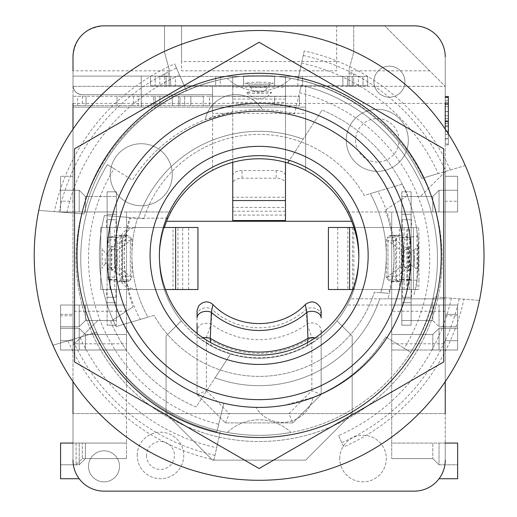 <?xml version="1.0" encoding="UTF-8"?>
<svg xmlns="http://www.w3.org/2000/svg" width="517" height="517" viewBox="0 0 517 517"><rect width="100%" height="100%" fill="white"/><g stroke="black" fill="none" stroke-linecap="round" stroke-linejoin="round"><path stroke-width="0.39" stroke-dasharray="2.58 1.94" d="M209.482 96.265L274.624 96.265L274.624 105.571L209.482 105.571L209.482 96.265L203.278 96.265L209.482 96.265L209.482 105.571L203.278 105.571L299.44 105.571L274.624 105.571L274.624 96.265L299.44 96.265L209.482 96.265M203.278 96.265L184.666 96.265L203.278 96.265L203.278 105.571L184.666 105.571L203.278 105.571L203.278 96.265M184.666 96.265L178.462 96.265L184.666 96.265L184.666 105.571L178.462 105.571L184.666 105.571L184.666 96.265M178.462 96.265L159.85 96.265L178.462 96.265L178.462 105.571L159.85 105.571L178.462 105.571L178.462 96.265M159.85 96.265L153.646 96.265L159.85 96.265L159.85 105.571L153.646 105.571L159.85 105.571L159.85 96.265M153.646 96.265L138.136 96.265L138.136 105.571L72.994 105.571L153.646 105.571L138.136 105.571L138.136 96.265L117.042 96.265L117.042 105.571L117.042 96.265L72.994 96.265L72.994 105.571L72.994 96.265L153.646 96.265L153.646 105.571L153.646 96.265M299.44 96.265L299.44 105.571L299.44 96.265M190.87 96.265L190.87 105.571L190.87 96.265M180.013 96.265L180.013 105.571L180.013 96.265M172.258 96.265L172.258 105.571L172.258 96.265M155.197 96.265L155.197 105.571L155.197 96.265M86.022 96.265L86.022 105.571L86.022 96.265M285.481 76.413L285.481 85.719L285.481 76.413L302.542 76.413L215.686 76.413L232.747 76.413L232.747 85.719L302.542 85.719L302.542 76.413L302.542 85.719L215.686 85.719L215.686 76.413L215.686 85.719L232.747 85.744L232.747 76.413L285.481 76.413L285.481 102.398L285.481 85.719M352.174 76.413L342.868 76.413L342.868 85.719L342.868 76.413L367.684 76.413L363.031 76.413L363.031 85.719L155.197 85.719L159.85 85.719L159.85 76.413L352.174 76.413L347.521 76.413L352.174 76.413L352.174 85.719L352.174 76.413L352.174 85.719L347.521 85.719L347.521 76.413L347.521 85.719L352.174 85.719L352.174 76.413M159.85 76.413L363.031 76.413L363.031 85.719L367.684 85.719L367.684 76.413L367.684 85.719L358.378 85.719L358.378 76.413M358.378 85.719L274.624 85.719L274.624 76.413L274.624 85.719L243.604 85.719L243.604 76.413L243.604 85.719L166.054 85.719L166.054 76.413L166.054 85.719L170.707 85.719L170.707 76.413L170.707 85.719L166.054 85.719L166.054 76.413L166.054 85.719L175.36 85.719L175.36 76.413L175.36 85.719L169.156 85.719L169.156 76.413M169.156 85.719L159.85 85.719M155.197 85.719L150.544 85.719L150.544 76.413L150.544 85.719L155.197 85.719L155.197 76.413L155.197 85.719M349.072 85.719L349.072 76.413M232.747 87.134L232.747 76.458L285.481 76.458L285.481 85.744L232.747 85.744L232.747 102.398L232.747 87.134L232.747 96.42L285.481 96.42L285.481 87.134L232.747 87.134M259.114 91.638A12.408 0.866 180 0 0 246.725 92.549A12.408 0.866 180 0 0 259.114 93.37A12.408 0.866 180 0 0 271.509 92.549A12.408 0.866 180 0 0 259.114 91.638M232.747 220.533L232.747 99.09L285.481 99.09L285.481 220.533M285.481 200.538L285.481 197.229L232.747 197.229L232.747 200.538M232.747 162.319L232.747 102.398L285.481 102.398L285.481 162.319M232.747 207.407L232.747 175.799A9.306 5.273 180 0 1 242.053 170.532L276.175 170.532A9.306 5.273 180 0 1 285.481 175.799L285.481 207.407L232.747 207.407M232.747 175.799L232.747 215.078L285.481 215.078L285.481 183.47A9.306 5.273 0 0 0 276.175 178.203L242.053 178.203A9.306 5.273 0 0 0 232.747 183.47M285.481 183.47L285.481 175.799M232.747 85.719L232.747 76.413M107.116 219.725L107.116 302.703L107.116 277.112L107.116 279.438L116.422 279.438L116.422 237.562L126.012 235.3A23.265 8.311 -90 0 1 126.639 235.235A23.265 8.311 -90 0 1 128.752 235.998L130.31 237.141L121.618 237.141L120.06 235.998A23.265 8.311 90 0 0 117.947 235.235A23.265 8.311 90 0 0 117.32 235.3L107.116 237.562L107.116 279.438L117.32 281.7A23.265 8.311 90 0 0 117.947 281.765A23.265 8.311 90 0 0 120.06 281.002L121.618 279.859L130.31 279.859L128.752 281.002A23.265 8.311 -90 0 1 126.639 281.765A23.265 8.311 -90 0 1 126.012 281.7L117.036 279.787L116.422 279.438L116.422 277.112L116.422 325.193L116.415 219.725L107.116 219.725L116.422 219.725L107.116 219.725L116.422 219.725L107.116 219.725L116.422 219.725L116.422 297.275L107.116 297.275L107.116 325.193L107.116 219.725L116.422 219.725L116.422 191.807L116.422 239.888L116.422 237.562L107.116 237.562L107.116 239.888L107.116 191.807L107.116 219.725L107.116 191.807L107.116 219.725L106.722 219.725L106.521 227.48L100.763 227.48L115.821 227.48L116.021 219.725L106.722 219.725M116.422 239.888L107.116 239.888M117.036 279.787L108.344 279.787L108.344 237.213L117.036 237.213L117.036 279.787M124.39 276.285L121.618 276.285L109.682 267.502A9.306 3.322 90 0 1 107.206 258.5A9.306 3.322 90 0 1 109.682 249.498L121.618 240.715L122.639 238.932L121.618 237.141L121.618 279.859L122.639 278.068L121.618 276.285L121.618 240.715L130.31 240.715L118.374 249.498A9.306 3.322 -90 0 0 115.898 258.5A9.306 3.322 -90 0 0 118.374 267.502L130.31 276.285L131.945 278.068L130.31 279.859L130.31 237.141L131.945 238.932L130.31 240.715L130.31 276.285L124.39 276.285M107.116 277.112L116.422 277.112M107.116 302.703L116.422 302.703L107.116 302.703M107.116 325.193L116.422 325.193L107.116 325.193M107.116 297.275L116.415 297.275M116.021 297.275L115.821 289.52L100.763 289.52L106.521 289.52L106.722 297.275M116.415 219.725L116.021 219.725M111.187 258.5A12.408 0.323 90 0 0 111.523 270.908A12.408 0.323 90 0 0 111.84 258.5A12.408 0.323 90 0 0 111.523 246.092A12.408 0.323 90 0 0 111.187 258.5M107.116 191.807L116.422 191.807L107.116 191.807M107.116 214.297L116.422 214.297L107.116 214.297M106.521 289.52L115.821 289.52M175.625 227.48L100.757 227.48L100.757 289.52L114.638 289.52L110.063 289.52L110.063 227.48L197.94 227.48M197.94 289.52L114.638 289.52L114.638 227.48L109.908 227.48L109.908 289.52L175.625 289.52M182.688 289.52L177.958 289.52L177.958 227.48L182.688 227.48L182.688 289.52M100.757 227.48L100.763 289.52M115.821 227.48L106.521 227.48M165.408 289.52L134.472 289.52L173.014 289.52L173.014 227.48L134.472 227.48L163.372 227.48M137.083 289.52A15.51 14.883 -90 0 1 122.199 274.01L122.199 242.99A15.51 14.883 -90 0 1 137.083 227.48M134.472 227.48A15.51 14.883 90 0 0 119.582 242.99L119.582 274.01A15.51 14.883 90 0 0 134.472 289.52M411.112 279.438L411.112 325.193L411.112 297.275L411.112 325.193L411.112 297.275L401.806 297.275L401.806 325.193L401.806 277.112L401.806 279.438L411.112 279.438L411.112 237.562L400.914 235.3A23.265 8.311 -90 0 0 400.281 235.235A23.265 8.311 -90 0 0 398.168 235.998L396.617 237.141L387.924 237.141L389.475 235.998A23.265 8.311 90 0 1 391.589 235.235A23.265 8.311 90 0 1 392.222 235.3L401.806 237.562L401.806 279.438L392.222 281.7A23.265 8.311 90 0 1 391.589 281.765A23.265 8.311 90 0 1 389.475 281.002L386.289 278.068L387.924 276.285L399.854 267.502A9.306 3.322 90 0 0 402.336 258.5A9.306 3.322 90 0 0 399.854 249.498L387.924 240.715L386.289 238.932L387.924 237.141L387.924 279.859L396.617 279.859L398.168 281.002A23.265 8.311 -90 0 0 400.281 281.765A23.265 8.311 -90 0 0 400.914 281.7L409.884 279.787L401.192 279.787L401.192 237.213L409.884 237.213L409.884 279.787A18.664 0.931 179.5 0 0 411.112 279.438M411.112 239.888L411.112 237.562L401.806 237.562L401.806 239.888L401.806 191.807L401.806 219.725L401.806 191.807L401.806 219.725L411.112 219.725L411.112 191.807L411.112 239.888L401.806 239.888M411.112 214.297L411.112 219.725L411.112 214.297L401.806 214.297L411.112 214.297M411.112 191.807L411.112 219.725L411.112 191.807L401.806 191.807L411.112 191.807M411.118 297.275L411.118 219.725L411.112 297.275L401.806 297.275L401.806 325.193L401.806 219.725L401.812 297.275L411.519 297.275L401.806 297.275M401.806 277.112L411.112 277.112M393.844 240.715L396.617 240.715L408.546 249.498A9.306 3.322 -90 0 1 411.028 258.5A9.306 3.322 -90 0 1 408.546 267.502L396.617 276.285L395.595 278.068L396.617 279.859L396.617 237.141L395.595 238.932L396.617 240.715L396.617 276.285L387.924 276.285L387.924 240.715L393.844 240.715M411.112 219.725L401.812 219.725M402.213 219.725L402.42 227.48L413.413 227.48L411.719 227.48L411.519 219.725M411.519 297.275L411.719 289.52L402.42 289.52L402.213 297.275M411.112 325.193L401.806 325.193L411.112 325.193M411.112 302.703L401.806 302.703L411.112 302.703M411.719 227.48L402.42 227.48M328.418 227.48L399.454 227.48L399.454 289.52L413.419 289.52L413.419 227.48L337.724 227.48L418.731 227.48L418.977 236.786L409.671 236.786L409.425 289.52L407.7 289.52L417.006 289.52L328.418 289.52M347.818 227.48L352.465 227.48L352.465 289.52L347.818 289.52L347.818 227.48M413.419 289.52L413.413 227.48M402.42 289.52L411.719 289.52M349.602 289.52L353.822 289.52L353.822 227.48L349.602 227.48M352.827 289.52L407.7 289.52L407.7 227.48L353.899 227.48M406.84 289.52L402.62 289.52L402.62 227.48L406.84 227.48L406.84 289.52M409.671 280.214L418.977 280.214L418.731 289.52L417.006 289.52L417.006 227.48L407.7 227.48L409.425 227.48L409.671 236.786M418.977 280.214L418.977 236.786M418.731 289.52L409.425 289.52M408.96 258.5A12.408 0.323 -90 0 0 408.624 246.092A12.408 0.323 -90 0 0 408.307 258.5A12.408 0.323 -90 0 0 408.624 270.908A12.408 0.323 -90 0 0 408.96 258.5M409.425 227.48L418.731 227.48M411.112 255.398A151.998 151.998 0 0 0 183.115 123.763A151.998 151.998 0 0 0 183.115 387.033A151.998 151.998 0 0 0 411.112 255.398M159.385 255.398A99.729 99.729 0 0 1 259.114 155.669A99.729 99.729 0 0 1 358.843 255.398A99.729 99.729 0 0 1 259.114 355.127A99.729 99.729 0 0 1 159.385 255.398M377.901 191.38L364.188 195.432A120.978 120.978 0 0 0 143.875 218.588L129.618 217.476A134.937 134.937 0 0 0 140.333 319.416L154.047 315.364A120.978 120.978 0 0 0 374.36 292.208L388.616 293.32A134.937 134.937 0 0 0 377.901 191.38L402.136 184.22A159.753 159.753 0 0 1 413.807 295.285A159.753 159.753 0 0 0 402.136 184.22L370.288 193.629A127.182 127.182 0 0 1 380.706 292.7L374.36 292.208A120.978 120.978 0 0 1 154.047 315.364L147.94 317.167A127.182 127.182 0 0 1 137.528 218.096L143.875 218.588A120.978 120.978 0 0 1 364.188 195.432L370.288 193.629A127.182 127.182 0 0 1 380.706 292.7L388.616 293.32M291.019 78.332A46.53 46.53 0 0 1 227.215 78.332A179.916 179.916 0 0 0 84.045 213.928L38.769 210.393A224.895 224.895 0 0 0 52.941 345.227L96.492 332.366A179.916 179.916 0 0 0 227.215 432.464A46.53 46.53 0 0 1 291.019 432.464A179.916 179.916 0 0 0 434.19 296.868L479.459 300.403A224.895 224.895 0 0 0 465.294 165.569L421.736 178.43A179.916 179.916 0 0 0 291.019 78.332C277.48 76.161 266.843 75.211 259.114 75.482C251.365 75.211 240.735 76.161 227.215 78.332A46.53 46.53 0 0 0 291.019 78.332M59.041 211.976A204.732 204.732 0 0 1 176.478 68.089L186.495 90.792A179.916 179.916 0 0 1 297.889 79.708L301.566 63.048A196.977 196.977 0 0 1 438.28 173.544L465.294 165.569A224.895 224.895 0 0 0 38.769 210.393L84.045 213.928A179.916 179.916 0 0 1 186.495 90.792L174.597 63.83A209.385 209.385 0 0 0 54.363 211.608M176.478 68.089L174.597 63.83M66.848 212.584A196.977 196.977 0 0 1 179.606 75.178M450.294 169.996A209.385 209.385 0 0 0 304.242 50.931L297.889 79.708A179.916 179.916 0 0 1 421.736 178.43L438.28 173.544M52.941 345.227A224.895 224.895 0 0 0 479.459 300.403L434.19 296.868A179.916 179.916 0 0 1 220.339 431.088L216.662 447.748A196.977 196.977 0 0 1 79.954 337.252L52.941 345.227M332.942 84.898L259.114 42.278M443.683 234.091L443.683 148.838M369.862 404.585L443.683 361.958M74.545 361.958L259.114 468.518M459.193 298.82A204.732 204.732 0 0 1 341.756 442.707L343.637 446.966A209.385 209.385 0 0 0 463.872 299.188M451.386 298.212A196.977 196.977 0 0 1 338.629 435.618L341.756 442.707M338.629 435.618L343.637 446.966M227.215 432.464C240.754 434.635 251.385 435.585 259.114 435.314C266.862 435.585 277.5 434.635 291.019 432.464A46.53 46.53 0 0 0 227.215 432.464M67.94 340.8A209.385 209.385 0 0 0 213.993 459.865L220.339 431.088A179.916 179.916 0 0 1 96.492 332.366L79.954 337.252M213.993 459.865L216.662 447.748M214.994 455.322A204.732 204.732 0 0 1 72.445 339.469M304.242 50.931L301.566 63.048M303.24 55.474A204.732 204.732 0 0 1 445.79 171.327M140.333 319.416L116.092 326.576A159.753 159.753 0 0 1 104.421 215.511L137.528 218.096A127.182 127.182 0 0 0 147.94 317.167L116.092 326.576A159.753 159.753 0 0 1 104.421 215.511L129.618 217.476M445.234 103.904L445.234 144.023L445.234 103.904L448.336 103.904L448.336 144.023L448.336 103.904M448.336 133.858L448.336 144.023L445.234 144.023L448.336 144.023L445.234 144.023L448.336 144.023L445.234 144.023L448.336 144.023L445.234 144.023L448.336 144.023L445.234 144.023L448.336 144.023L445.234 144.023L448.336 144.023L445.234 144.023L445.234 97.493L445.234 144.023L445.234 97.493L445.234 144.023L445.234 97.493L445.234 144.023L445.234 97.493L445.234 144.023L445.234 97.493L445.234 144.023L445.234 97.493L445.234 144.023L445.234 97.493L445.234 144.023L448.336 144.023L448.336 96.511M445.234 97.493L448.336 97.493L448.336 144.023L448.336 97.493L445.234 97.493L448.336 97.493M445.234 134.33L448.336 134.33M445.234 121.249L448.336 121.249L445.234 121.249M445.234 115.743L448.336 115.743L445.234 115.743M448.336 111.704L448.336 121.398L448.336 102.844L448.336 111.704L445.234 111.704L445.234 121.398L448.336 121.398L445.234 121.398L445.234 118.606L448.336 118.606M445.234 118.606L445.234 111.704M445.234 102.844L448.336 102.844L445.234 102.844M445.234 126.678L448.336 126.678L445.234 126.678M445.234 125.734L448.336 125.734L448.336 103.827L448.336 125.734L445.234 125.734L445.234 103.827L445.234 125.734M445.234 103.827L448.336 103.827M445.234 131.014L448.336 131.014L445.234 131.014M445.234 144.023L448.336 144.023L445.234 144.023M445.234 103.936L448.336 103.936L448.336 131.202L448.336 103.936L445.234 103.936L445.234 131.202L448.336 131.202L445.234 131.202L445.234 103.936M445.234 123.395L448.336 123.395M445.234 102.999L448.336 102.999L445.234 102.999M445.234 138.517L448.336 138.517L445.234 138.517M445.234 139.648L445.234 120.758L445.234 139.648L448.336 139.648M445.234 101.862L445.234 120.758L445.234 101.862L448.336 101.862M445.234 144.999L445.234 120.758L445.234 144.999L448.336 144.999L448.336 138.666L448.336 144.999M445.234 120.758L445.234 102.805L448.336 102.805L445.234 102.805L445.234 96.511L445.234 120.758L448.336 120.758L445.234 120.758M457.642 201.197L457.642 176.297L445.234 176.297L457.642 176.297L445.234 176.297L457.642 176.297L457.642 211.97L457.642 176.297L457.642 211.97L457.642 190.256L439.03 190.256L439.03 211.97L439.03 190.256L432.826 196.46L432.826 211.97L432.826 196.46L439.03 190.256L439.03 211.97L432.826 211.97L432.826 196.46L432.826 211.97L439.03 211.97L432.826 211.97L439.03 211.97L439.03 190.256L457.642 190.256L439.03 190.256L457.642 190.256L457.642 211.97L457.642 190.256L457.642 211.97L439.03 211.97L457.642 211.97L439.03 211.97L457.642 211.97L445.234 211.97L457.642 211.97L445.234 211.97L445.234 171.644L445.234 460.13L445.234 443.069L391.724 443.069L391.724 350.009L445.234 350.009L445.234 315.803L457.642 315.803L457.642 305.03L401.806 305.03L401.806 211.97L457.642 211.97L457.642 201.197L445.234 201.197L445.234 176.297L445.234 211.97L445.234 176.297L445.234 211.97L391.724 211.97L391.724 298.826L350.326 298.826A99.729 99.729 0 0 0 358.843 258.5A99.729 99.729 0 0 1 336.961 320.837L352.174 336.05L352.174 413.6L305.644 460.13L212.584 460.13L166.054 413.6L166.054 336.05L181.267 320.837A99.729 99.729 0 0 1 166.597 221.276L351.638 221.276A99.729 99.729 0 0 1 358.843 258.5A99.729 99.729 0 0 0 358.83 256.949M445.234 201.197L445.234 86.339L384.745 25.85L353.725 25.85L353.725 52.217L349.072 69.278L349.072 73.931L353.725 73.931L353.725 86.339L305.644 86.339L305.644 170.293A99.729 99.729 0 0 0 212.584 170.293L212.584 86.339L164.503 86.339L164.503 73.931L169.156 73.931L169.156 69.278L164.503 52.217L164.503 25.85L104.014 25.85A31.02 31.02 0 0 0 72.994 56.87L72.994 85.408A9.306 9.306 0 0 0 82.3 94.714L141.238 94.714L141.238 107.122L72.994 107.122L72.994 201.197L60.586 201.197L60.586 211.97L116.422 211.97L116.422 305.03L60.586 305.03L60.586 315.803L72.994 315.803L72.994 350.009L126.503 350.009L126.503 443.069L72.994 443.069L72.994 460.13A31.02 31.02 0 0 0 104.014 491.15L414.214 491.15A31.02 31.02 0 0 0 445.234 460.13A31.02 31.02 0 0 1 414.214 491.15A31.02 31.02 0 0 0 445.234 460.13C445.169 467 443.101 473.204 439.03 478.742C443.101 473.204 445.169 467 445.234 460.13C445.169 467 443.101 473.204 439.03 478.742C443.101 473.204 445.169 467 445.234 460.13L445.234 443.069L457.642 443.069L457.642 478.742L439.03 478.742L457.642 478.742L457.642 443.069L439.03 443.069L439.03 464.783L457.642 464.783L439.03 464.783L439.03 443.069L457.642 443.069L432.826 443.069L439.03 443.069L439.03 464.783L457.642 464.783L457.642 443.069L445.234 443.069L445.234 460.13L445.234 443.069L391.724 443.069L391.724 458.579L391.724 443.069L391.724 458.579L391.724 443.069L457.642 443.069L457.642 478.742L439.03 478.742M445.234 103.4L445.234 56.87A31.02 31.02 0 0 0 414.214 25.85L336.664 25.85L336.664 70.829L181.564 70.829L181.564 25.85L104.014 25.85L414.214 25.85A31.02 31.02 0 0 1 445.234 56.87L445.234 86.339L72.994 86.339L72.994 56.87A31.02 31.02 0 0 1 104.014 25.85A31.02 31.02 0 0 0 72.994 56.87L72.994 103.4L445.234 103.4L72.994 103.4M445.234 381.643L445.234 129.153M72.994 460.13L72.994 443.069L72.994 460.13C73.059 467 75.127 473.204 79.198 478.742C75.127 473.204 73.059 467 72.994 460.13C73.059 467 75.127 473.204 79.198 478.742C75.127 473.204 73.059 467 72.994 460.13A31.02 31.02 0 0 0 104.014 491.15A31.02 31.02 0 0 1 72.994 460.13L72.994 413.6L445.234 413.6L445.234 460.13M137.205 455.477A23.265 23.265 0 0 1 172.103 435.327A23.265 23.265 0 0 1 172.103 475.627A23.265 23.265 0 0 1 137.205 455.477A23.265 23.265 0 0 0 172.103 475.627A23.265 23.265 0 0 0 172.103 435.327A23.265 23.265 0 0 0 137.205 455.477M172.258 174.746A31.02 31.02 0 0 1 141.238 205.766A31.02 31.02 0 0 1 110.218 174.746A31.02 31.02 0 0 1 141.238 143.726A31.02 31.02 0 0 1 172.258 174.746A31.02 31.02 0 0 0 141.238 143.726A31.02 31.02 0 0 0 110.218 174.746A31.02 31.02 0 0 0 141.238 205.766A31.02 31.02 0 0 0 172.258 174.746M339.766 458.579A23.265 23.265 0 0 1 374.663 438.429A23.265 23.265 0 0 1 374.663 478.729A23.265 23.265 0 0 1 339.766 458.579A23.265 23.265 0 0 0 374.663 478.729A23.265 23.265 0 0 0 374.663 438.429A23.265 23.265 0 0 0 339.766 458.579M119.524 466.334A15.51 15.51 0 0 1 104.014 481.844A15.51 15.51 0 0 1 88.504 466.334A15.51 15.51 0 0 1 104.014 450.824A15.51 15.51 0 0 1 119.524 466.334A15.51 15.51 0 0 0 104.014 450.824A15.51 15.51 0 0 0 88.504 466.334A15.51 15.51 0 0 0 104.014 481.844A15.51 15.51 0 0 0 119.524 466.334M404.908 81.686A15.51 15.51 0 0 1 389.398 97.196A15.51 15.51 0 0 1 373.888 81.686A15.51 15.51 0 0 1 389.398 66.176A15.51 15.51 0 0 1 404.908 81.686A15.51 15.51 0 0 0 389.398 66.176A15.51 15.51 0 0 0 373.888 81.686A15.51 15.51 0 0 0 389.398 97.196A15.51 15.51 0 0 0 404.908 81.686M408.32 140.314A31.02 31.02 0 0 1 377.3 171.334A31.02 31.02 0 0 1 346.28 140.314A31.02 31.02 0 0 1 377.3 109.294A31.02 31.02 0 0 1 408.32 140.314A31.02 31.02 0 0 0 377.3 109.294A31.02 31.02 0 0 0 346.28 140.314A31.02 31.02 0 0 0 377.3 171.334A31.02 31.02 0 0 0 408.32 140.314M82.3 94.714L141.238 94.714L141.238 76.102L141.238 107.122L212.584 107.122L212.584 94.714L82.3 94.714C76.658 94.152 73.556 91.05 72.994 85.408L72.994 76.102L72.994 85.408L72.994 76.102L141.238 76.102L141.238 94.714L141.238 76.102L72.994 76.102L72.994 85.408C73.556 91.05 76.658 94.152 82.3 94.714A9.306 9.306 0 0 1 72.994 85.408C73.556 91.05 76.658 94.152 82.3 94.714C76.658 94.152 73.556 91.05 72.994 85.408C73.556 91.05 76.658 94.152 82.3 94.714L212.584 94.714L82.3 94.714L212.584 94.714L212.584 86.339L212.584 107.122L72.994 107.122L72.994 85.408C73.556 91.05 76.658 94.152 82.3 94.714L141.238 94.714L82.3 94.714M79.198 478.742L60.586 478.742L79.198 478.742L60.586 478.742L60.586 443.069L60.586 478.742L60.586 443.069L60.586 464.783L60.586 443.069L76.096 443.069L76.096 464.783L76.096 443.069L126.503 443.069L85.402 443.069L85.402 458.579L126.503 458.579L82.3 458.579L126.503 458.579L126.503 443.069L126.503 458.579L126.503 443.069L126.503 458.579L85.402 458.579L85.402 443.069L60.586 443.069L126.503 443.069L60.586 443.069L72.994 443.069L60.586 443.069L72.994 443.069L72.994 201.197M72.994 129.153L72.994 381.643M169.156 70.829L72.994 70.829L72.994 86.339L305.644 86.339L305.644 107.122L212.584 107.122L212.584 86.339L169.156 86.339L169.156 76.102L72.994 76.102L169.156 76.102L169.156 86.339L164.503 86.339L164.503 73.931L169.156 73.931L169.156 86.339L169.156 69.278L164.503 52.217L164.503 25.85M305.644 113.326L305.644 107.122L212.584 107.122L212.584 113.326L305.644 113.326L305.644 170.293A99.729 99.729 0 0 1 351.638 221.276M349.072 86.339L445.234 86.339L429.724 70.829L349.072 70.829L349.072 86.339L349.072 73.931L353.725 73.931L353.725 86.339L349.072 86.339M429.724 70.829L384.745 25.85L353.725 25.85L353.725 52.217L349.072 69.278L349.072 70.829M445.234 171.644L420.418 196.46L445.234 171.644M406.2 196.46L420.418 196.46L406.2 196.46L385.094 210.154A134.937 134.937 0 0 1 387.886 298.826A134.937 134.937 0 0 0 385.094 210.154L406.2 196.46M445.234 443.069L457.642 443.069L457.642 464.783L439.03 464.783L439.03 443.069L432.826 443.069L432.826 458.579L391.724 458.579L432.826 458.579L432.826 443.069L432.826 458.579L432.826 443.069L391.724 443.069L391.724 305.03L445.234 305.03L445.234 350.009L445.234 305.03L445.234 350.009L457.642 350.009L432.826 350.009L457.642 350.009L439.03 350.009L439.03 328.295L457.642 328.295L457.642 350.009L457.642 328.295L439.03 328.295L439.03 350.009L457.642 350.009L391.724 350.009L432.826 350.009L432.826 334.499L432.826 350.009L432.826 334.499L391.724 334.499L432.826 334.499L432.826 350.009L439.03 350.009L391.724 350.009L432.826 350.009L391.724 350.009L391.724 211.97L391.724 305.03L347.327 305.03L401.806 305.03L401.806 196.46L401.806 211.97L401.806 196.46L401.806 211.97L391.724 211.97L391.724 305.03L391.724 298.826L445.234 298.826L379.737 298.826A127.182 127.182 0 0 1 215.091 377.817L230.517 354.042A99.729 99.729 0 0 0 350.326 298.826L379.737 298.826A127.182 127.182 0 0 1 215.091 377.817L196.15 407.008A161.304 161.304 0 0 1 110.606 321.464L112.034 320.54L97.81 320.54L72.994 345.356L97.81 320.54L112.034 320.54L133.14 306.846L110.606 321.464A161.304 161.304 0 0 0 196.15 407.008L230.517 354.042A99.729 99.729 0 0 1 164.335 227.48M287.717 162.958L322.078 109.992A161.304 161.304 0 0 1 407.622 195.536A161.304 161.304 0 0 0 322.078 109.992L289.391 160.373M457.642 340.703L457.642 305.03L439.03 305.03L439.03 326.744L457.642 326.744L457.642 305.03L457.642 326.744L439.03 326.744L439.03 305.03L401.806 305.03L457.642 305.03L457.642 350.009L457.642 314.336L445.234 314.336L457.642 314.336L457.642 350.009L457.642 328.295L439.03 328.295L432.826 334.499L439.03 328.295L432.826 334.499L391.724 334.499L432.826 334.499L439.03 328.295L439.03 350.009L439.03 328.295L457.642 328.295L457.642 350.009L457.642 305.03L445.234 305.03L457.642 305.03L457.642 326.744L439.03 326.744L439.03 305.03L457.642 305.03L439.03 305.03L439.03 326.744L457.642 326.744L457.642 305.03L391.724 305.03L445.234 305.03L445.234 340.703L457.642 340.703L445.234 340.703L457.642 340.703L457.642 315.803M432.826 320.54L401.806 320.54L401.806 305.03L401.806 320.54L401.806 305.03L401.806 320.54L432.826 320.54L432.826 305.03L432.826 320.54L401.806 320.54L432.826 320.54L432.826 305.03L432.826 320.54L439.03 326.744L432.826 320.54M432.826 211.97L401.806 211.97L432.826 211.97M347.327 211.97L391.724 211.97L347.327 211.97A99.729 99.729 0 0 1 358.843 258.5A99.729 99.729 0 0 0 347.327 211.97M432.826 196.46L401.806 196.46L432.826 196.46L401.806 196.46L432.826 196.46L439.03 190.256L432.826 196.46M347.327 305.03A99.729 99.729 0 0 0 358.843 258.5A99.729 99.729 0 0 1 347.327 305.03M60.586 201.197L60.586 176.297L60.586 211.97L60.586 190.256L60.586 211.97L170.907 211.97A99.729 99.729 0 0 0 167.902 218.174A99.729 99.729 0 0 1 170.907 211.97L126.503 211.97L126.503 305.03L72.994 305.03L126.503 305.03L126.503 211.97L116.422 211.97L116.422 196.46L116.422 211.97L116.422 196.46L116.422 211.97L85.402 211.97L116.422 211.97L85.402 211.97L85.402 196.46L116.422 196.46L85.402 196.46L85.402 211.97L79.198 211.97L116.422 211.97L116.422 305.03L60.586 305.03L60.586 350.009L126.503 350.009L126.503 305.03L116.422 305.03L116.422 320.54L116.422 305.03L116.422 320.54L116.422 305.03L79.198 305.03L79.198 326.744L79.198 305.03L85.402 305.03L85.402 320.54L116.422 320.54L85.402 320.54L85.402 305.03L85.402 320.54L116.422 320.54L85.402 320.54L85.402 305.03L60.586 305.03L60.586 326.744L60.586 305.03L79.198 305.03L79.198 326.744L60.586 326.744L79.198 326.744L79.198 305.03L60.586 305.03L72.994 305.03L60.586 305.03L60.586 340.703L60.586 315.803M166.597 221.276A99.729 99.729 0 0 1 305.644 170.293A99.729 99.729 0 0 0 212.584 170.293L212.584 113.326M197.074 333.478L197.074 336.58A99.729 99.729 0 0 1 181.267 320.837L166.054 336.05L166.054 413.6L212.584 460.13L305.644 460.13L352.174 413.6L352.174 336.05L336.961 320.837A99.729 99.729 0 0 1 321.154 336.58L321.154 333.478L321.154 336.58L320.191 337.336L311.848 337.336L307.014 324.056L306.277 309.276L305.263 304.578M197.074 317.735L197.074 394.549L225.438 422.906L197.074 394.549L197.074 336.58L210.884 345.789L210.626 342.545M307.602 342.545L307.35 345.789L321.154 336.58L321.154 394.549L292.796 422.906L321.154 394.549L321.154 336.58M404.184 348.296L385.721 336.864A148.896 148.896 0 0 1 223.848 403.157L218.71 424.257A170.61 170.61 0 0 1 114.05 168.704L132.514 180.136A148.896 148.896 0 0 1 294.38 113.843L299.524 92.743A170.61 170.61 0 0 1 404.184 348.296L410.776 352.374A178.365 178.365 0 0 0 301.359 85.208L299.524 92.743M167.902 218.174L130.349 218.174A134.937 134.937 0 0 0 133.14 306.846A134.937 134.937 0 0 1 130.349 218.174L138.498 218.174A127.182 127.182 0 0 1 303.143 139.183A127.182 127.182 0 0 0 138.498 218.174L166.597 218.174M385.721 336.864L410.776 352.374A178.365 178.365 0 0 0 301.359 85.208L294.38 113.843A148.896 148.896 0 0 0 262.274 109.636C254.009 109.307 244.334 110.05 233.257 111.866L205.236 119.698A148.896 148.896 0 0 0 132.514 180.136L107.452 164.626A178.365 178.365 0 0 0 216.869 431.792L223.848 403.157A148.896 148.896 0 0 0 255.96 407.364A31.02 31.02 0 0 0 312.998 397.302A148.896 148.896 0 0 0 385.721 336.864M442.132 258.5A183.018 183.018 0 0 1 332.431 426.195A183.018 183.018 0 0 1 76.096 258.5A183.018 183.018 0 0 1 259.114 75.482A183.018 183.018 0 0 1 442.132 258.5A183.018 183.018 0 0 0 259.114 75.482A183.018 183.018 0 0 0 76.096 258.5A183.018 183.018 0 0 0 259.114 441.518A183.018 183.018 0 0 0 442.132 258.5M262.274 109.636A31.02 31.02 0 0 0 205.236 119.698A31.02 31.02 0 0 1 262.274 109.636M181.564 61.523L181.564 25.85L336.664 25.85L336.664 70.829L181.564 70.829L181.564 61.523L336.664 61.523M104.014 25.85A31.02 31.02 0 0 0 72.994 56.87C74.875 38.064 85.215 27.724 104.014 25.85M445.234 56.87A31.02 31.02 0 0 0 414.214 25.85M445.234 413.6L72.994 413.6M414.214 491.15L104.014 491.15M60.586 464.783L79.198 464.783L79.198 443.069L79.198 464.783L60.586 464.783L60.586 443.069L60.586 464.783L76.096 464.783L82.3 458.579L82.3 443.069L82.3 458.579L76.096 464.783L60.586 464.783M79.198 464.783L85.402 458.579L79.198 464.783M72.994 443.069L126.503 443.069L126.503 305.03L60.586 305.03L60.586 350.009L79.198 350.009L60.586 350.009L72.994 350.009L60.586 350.009L60.586 328.295L79.198 328.295L79.198 350.009L85.402 350.009L85.402 334.499L85.402 350.009L79.198 350.009L79.198 328.295L60.586 328.295L60.586 350.009L72.994 350.009L60.586 350.009L60.586 328.295L79.198 328.295L79.198 350.009L60.586 350.009L60.586 314.336L60.586 350.009L60.586 328.295L79.198 328.295L85.402 334.499L85.402 350.009L126.503 350.009L126.503 334.499L126.503 350.009L126.503 334.499L126.503 350.009L79.198 350.009L79.198 328.295L85.402 334.499L79.198 328.295L85.402 334.499L126.503 334.499L85.402 334.499L85.402 350.009L126.503 350.009L72.994 350.009L72.994 305.03L72.994 350.009L72.994 314.336L72.994 350.009L72.994 343.805L126.503 343.805M60.586 340.703L72.994 340.703L60.586 340.703L72.994 340.703L72.994 305.03L72.994 343.805M72.994 315.803L72.994 340.703M79.198 211.97L85.402 211.97L79.198 211.97L79.198 190.256L79.198 211.97L60.586 211.97L79.198 211.97L79.198 190.256L60.586 190.256L79.198 190.256L79.198 211.97M72.994 176.297L60.586 176.297L72.994 176.297M85.402 196.46L79.198 190.256L60.586 190.256L79.198 190.256L85.402 196.46L79.198 190.256L85.402 196.46L85.402 211.97L85.402 196.46L116.422 196.46L85.402 196.46M60.586 211.97L60.586 176.297L60.586 211.97M79.198 326.744L85.402 320.54L79.198 326.744L60.586 326.744L79.198 326.744L85.402 320.54L79.198 326.744M60.586 314.336L72.994 314.336L60.586 314.336M126.503 334.499L85.402 334.499L126.503 334.499M432.826 458.579L439.03 464.783L432.826 458.579L439.03 464.783L432.826 458.579L391.724 458.579L432.826 458.579M114.05 168.704L107.452 164.626A178.365 178.365 0 0 0 216.869 431.792L218.71 424.257M255.96 407.364C264.226 407.693 273.9 406.95 284.97 405.134L312.998 397.302A31.02 31.02 0 0 1 255.96 407.364M292.796 422.906L225.438 422.906L292.796 422.906L288.945 413.6L311.848 390.69L321.154 394.549M321.154 316.301L321.154 317.903M197.074 316.281L197.074 314.859M197.074 313.774L197.074 312.733M197.074 330.324L197.074 323.48M197.074 394.549L206.38 390.69L206.38 343.146A99.729 99.729 0 0 0 311.848 343.146L311.848 390.69M197.074 336.58L198.043 337.336L206.38 337.336L211.214 324.056L211.957 309.276A69.297 69.297 0 0 0 306.277 309.276A9.306 7.496 180 0 1 316.01 308.571A9.306 7.496 180 0 1 321.154 315.267M206.231 343.055L205.514 342.597L206.38 342.597L206.218 343.094M197.074 315.28A9.306 7.496 180 0 1 202.218 308.571A9.306 7.496 180 0 1 211.957 309.276L212.965 304.578M200.551 339.223A9.306 7.012 -0 0 1 203.33 338.066M307.35 345.789A99.729 99.729 0 0 1 210.884 345.789A99.729 99.729 0 0 0 307.35 345.789M312.003 343.055L311.848 342.597L312.72 342.597L312.003 343.055M225.438 422.906L229.29 413.6L288.945 413.6M197.074 337.336L197.074 330.673C198.67 324.153 203.381 321.949 211.214 324.056A81.188 81.188 0 0 0 307.014 324.056A9.306 7.742 180 0 1 316.41 323.92A9.306 7.742 180 0 1 321.154 330.667M445.234 340.703L445.234 315.803M146.511 455.477A13.959 13.959 0 0 0 167.45 467.568A13.959 13.959 0 0 0 167.45 443.386A13.959 13.959 0 0 0 146.511 455.477M355.586 140.314A21.714 21.714 0 0 0 388.157 159.12A21.714 21.714 0 0 0 388.157 121.508A21.714 21.714 0 0 0 355.586 140.314M133.483 96.265L133.483 105.571M77.647 105.571L77.647 96.265M82.3 96.265L82.3 105.571M259.114 82.229A14.217 0.989 0 0 1 271.425 83.715A14.217 0.989 0 0 1 246.803 83.715A14.217 0.989 0 0 1 259.114 82.229M276.175 170.532L276.175 178.203M242.053 178.203L242.053 170.532M259.114 86.339A8.53 0.595 180 0 0 250.59 86.953A8.53 0.595 180 0 0 259.114 87.528A8.53 0.595 180 0 0 267.638 86.953A8.53 0.595 180 0 0 259.114 86.339M220.339 76.413L220.339 85.719M297.889 85.719L297.889 76.413M117.32 281.7L126.012 281.7M126.012 235.3L117.32 235.3M128.752 281.002L120.06 281.002M109.682 267.502L118.374 267.502M118.374 249.498L109.682 249.498M120.06 235.998L128.752 235.998M122.199 242.99L119.582 242.99M119.582 274.01L122.199 274.01M105.171 258.5L105.313 263.87L105.171 258.5M400.914 235.3L392.222 235.3M392.222 281.7L400.914 281.7M389.475 235.998L398.168 235.998M408.546 249.498L399.854 249.498M399.854 267.502L408.546 267.502M398.168 281.002L389.475 281.002M404.107 289.52L404.113 227.48M418.311 258.5A14.217 0.375 90 0 1 417.749 270.811A14.217 0.375 90 0 1 417.749 246.189A14.217 0.375 90 0 1 418.311 258.5M414.44 258.5L414.214 249.97L414.214 267.03L414.44 258.5M445.234 104.615L448.336 104.615M445.234 121.85L448.336 121.85M445.234 100.395L448.336 100.395M445.234 111.517L448.336 111.517M445.234 106.689L448.336 106.689L445.234 106.689M445.234 138.666L448.336 138.666L445.234 138.666M391.724 343.805L445.234 343.805M445.234 311.234L391.724 311.234M301.359 85.208A178.365 178.365 0 0 1 410.776 352.374M126.503 311.234L72.994 311.234M216.869 431.792A178.365 178.365 0 0 1 107.452 164.626M206.38 342.597L206.38 337.336A94.844 94.844 0 0 0 311.848 337.336L311.848 342.597A99.264 99.264 0 0 1 206.38 342.597M206.38 390.69L229.29 413.6M317.677 339.223A9.306 7.012 180 0 0 314.898 338.066M285.481 211.227L232.747 211.227M246.725 92.549A15.51 15.51 0 0 0 271.509 92.549M250.59 86.953C248.302 84.161 247.074 83.056 246.9 83.651C245.685 84.297 272.595 84.29 271.335 83.651C270.953 83.231 269.719 84.329 267.638 86.953A9.306 9.306 0 0 1 250.59 86.953M126.639 281.765L117.947 281.765M131.945 238.932L131.945 278.068M122.639 238.932L122.639 278.068M126.639 235.235L117.947 235.235M110.063 227.48L110.063 289.52M188.634 289.52L188.634 227.48M111.523 270.908A15.51 15.51 0 0 0 111.523 246.092M105.313 263.87C102.67 266.565 101.668 268.032 102.314 268.278L102.314 248.722L105.313 253.13A6.204 6.204 0 0 1 105.313 263.87M391.589 235.235L400.281 235.235M386.289 278.068L386.289 238.932M395.595 278.068L395.595 238.932M391.589 281.765L400.281 281.765M408.624 246.092A15.51 15.51 0 0 0 408.624 270.908M414.214 249.97C417.478 247.029 418.68 245.485 417.814 245.349C417.484 244.528 417.555 273.706 417.814 271.651C418.382 270.992 417.18 269.447 414.214 267.03A9.306 9.306 0 0 1 414.214 249.97M337.724 227.48L337.724 289.52M321.154 331.869L321.154 333.181M321.154 333.478L321.154 337.336"/><path stroke-width="0.78" d="M232.747 200.538L285.481 200.538L285.481 220.533L232.747 220.533L232.747 162.319M285.481 200.538L285.481 162.319M165.408 289.52L197.94 289.52L197.94 227.48L163.372 227.48M353.899 227.48L328.418 227.48L328.418 289.52L352.827 289.52M443.683 148.838L443.683 361.958L259.114 468.518L74.545 361.958L74.545 148.838L259.114 42.278L443.683 148.838L332.942 84.898M441.221 255.398A182.1 182.1 0 0 1 168.064 413.102A182.1 182.1 0 0 1 168.064 97.694A182.1 182.1 0 0 1 441.221 255.398M259.114 42.278L74.545 148.838L74.545 361.958M411.112 255.398A151.998 151.998 0 0 1 259.114 407.396A151.998 151.998 0 0 1 107.116 255.398A151.998 151.998 0 0 1 259.114 103.4A151.998 151.998 0 0 1 411.112 255.398A151.998 151.998 0 0 1 259.114 407.396A151.998 151.998 0 0 1 107.116 255.398A151.998 151.998 0 0 1 259.114 103.4A151.998 151.998 0 0 1 411.112 255.398M150.079 255.398A109.035 109.035 0 0 0 313.632 349.828A109.035 109.035 0 0 0 313.632 160.968A109.035 109.035 0 0 0 150.079 255.398M159.385 255.398A99.729 99.729 0 0 0 308.979 341.769A99.729 99.729 0 0 0 308.979 169.027A99.729 99.729 0 0 0 159.385 255.398M34.219 255.398A224.895 224.895 0 0 1 371.561 60.631A224.895 224.895 0 0 1 371.561 450.165A224.895 224.895 0 0 1 34.219 255.398M443.683 361.958L443.683 234.091M259.114 468.518L369.862 404.585M445.234 97.493L448.336 97.493L448.336 133.858M445.234 96.511L448.336 96.511L448.336 97.493M445.234 103.4L445.234 129.153M445.234 413.6L445.234 381.643M72.994 413.6L72.994 381.643M72.994 103.4L72.994 129.153M445.234 56.87A31.02 31.02 0 0 0 414.214 25.85L104.014 25.85A31.02 31.02 0 0 0 72.994 56.87L72.994 70.829M358.83 256.949A99.729 99.729 0 0 0 164.335 227.48M289.391 160.373L287.717 162.958M445.234 460.13A31.02 31.02 0 0 1 414.214 491.15L104.014 491.15A31.02 31.02 0 0 1 72.994 460.13M414.214 25.85L164.503 25.85M104.014 491.15L414.214 491.15M72.994 443.069L60.586 443.069L60.586 478.742L79.198 478.742M167.902 218.174L166.597 218.174M445.234 443.069L457.642 443.069L457.642 478.742L439.03 478.742M321.154 317.903L321.154 316.301M197.074 323.48L197.074 333.478M197.074 314.859L197.074 313.774M197.074 330.673L197.074 330.324M197.074 317.735L197.074 316.281M197.074 317.916L197.074 317.916A9.306 6.592 0 0 1 201.882 312.145A9.306 6.592 0 0 1 211.337 312.333L212.965 304.578C208.409 300.694 203.724 301.03 198.922 305.592C197.21 309.709 196.596 311.602 197.074 311.266L197.074 317.916M203.33 338.066A9.306 7.012 -0 0 1 210.277 338.325L211.337 312.333A71.979 71.979 0 0 0 306.898 312.333L307.958 338.325L307.602 342.545M210.626 342.545L210.277 338.325A93.577 93.577 0 0 0 307.958 338.325A9.306 7.005 180 0 1 311.848 337.679A9.306 7.012 180 0 1 314.898 338.066M305.263 304.578L306.898 312.333A9.306 6.592 0 0 1 316.352 312.145A9.306 6.592 0 0 1 321.154 317.916C320.792 306.271 321.949 315.402 320.443 307.576C316.165 301.269 311.111 300.274 305.263 304.578C281.765 329.562 237.49 330.24 212.965 304.578M321.154 330.667L321.154 331.869M321.154 315.267A9.306 7.496 180 0 1 321.154 315.28L321.154 311.163M166.597 221.276L351.638 221.276M175.625 289.52L175.625 227.48M349.602 227.48L349.602 289.52M114.871 255.398A144.243 144.243 0 0 1 331.235 130.478A144.243 144.243 0 0 1 331.235 380.318A144.243 144.243 0 0 1 114.871 255.398"/></g></svg>

